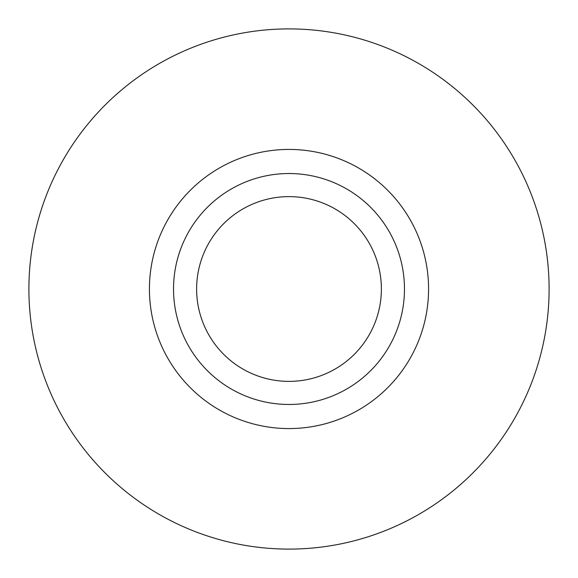 <?xml version="1.0" encoding="UTF-8"?>
<svg xmlns="http://www.w3.org/2000/svg" width="578" height="578" viewBox="0 0 578 578"><rect width="100%" height="100%" fill="white"/><g stroke="black" fill="none" stroke-linecap="round" stroke-linejoin="round"><path stroke-width="0.87" d="M428.573 289A139.573 139.573 0 0 0 289 149.427A139.573 139.573 0 0 0 149.427 289A139.573 139.573 0 0 0 289 428.573A139.573 139.573 0 0 0 428.573 289M404.47 289A115.47 115.47 0 0 0 289 173.53A115.47 115.47 0 0 0 173.53 289A115.47 115.47 0 0 0 289 404.47A115.47 115.47 0 0 0 404.47 289M549.1 289A260.1 260.1 0 0 0 289 28.9A260.1 260.1 0 0 0 28.9 289A260.1 260.1 0 0 0 289 549.1A260.1 260.1 0 0 0 549.1 289M196.621 289A92.379 92.379 0 0 1 289 196.621A92.379 92.379 0 0 1 381.379 289A92.379 92.379 0 0 1 289 381.379A92.379 92.379 0 0 1 196.621 289"/></g></svg>
